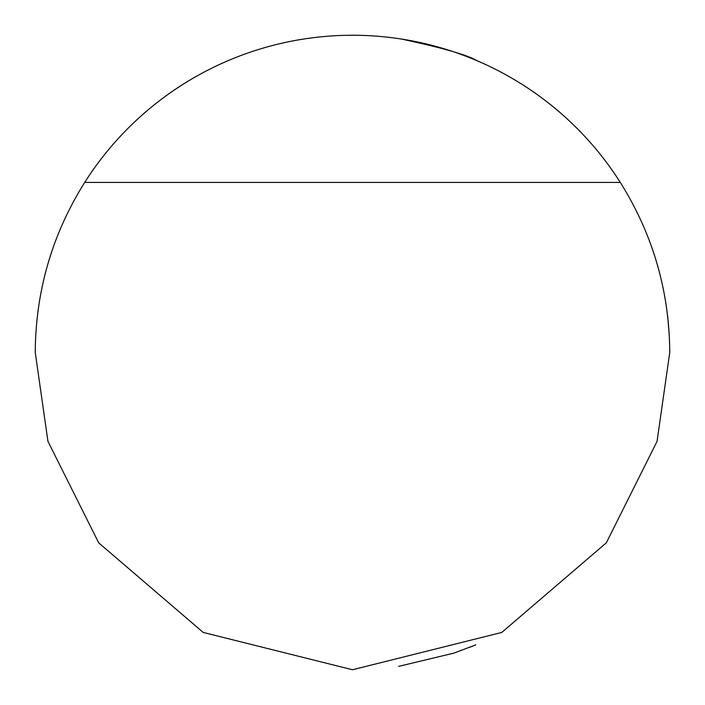<?xml version="1.0" encoding="UTF-8"?>
<svg xmlns="http://www.w3.org/2000/svg" width="705" height="705" viewBox="0 0 705 705"><rect width="100%" height="100%" fill="white"/><g stroke="black" fill="none" stroke-linecap="round" stroke-linejoin="round"><path stroke-width="1.06" d="M84.697 182.419C52.108 234.43 35.629 291.13 35.25 352.5L47.94 441.33L98.7 542.85L203.207 632.429L352.5 669.75L501.793 632.429L606.3 542.85L657.06 441.33L669.75 352.5C669.371 291.13 652.892 234.43 620.303 182.419A317.25 317.25 0 0 0 84.697 182.419L620.303 182.419M667.661 316.157L669.23 334.373M476.941 60.674C467.574 55.043 442.484 47.852 401.674 39.083M469.345 647.446L475.787 644.811M474.518 645.348L453.923 653.103L398.633 666.375"/></g></svg>
